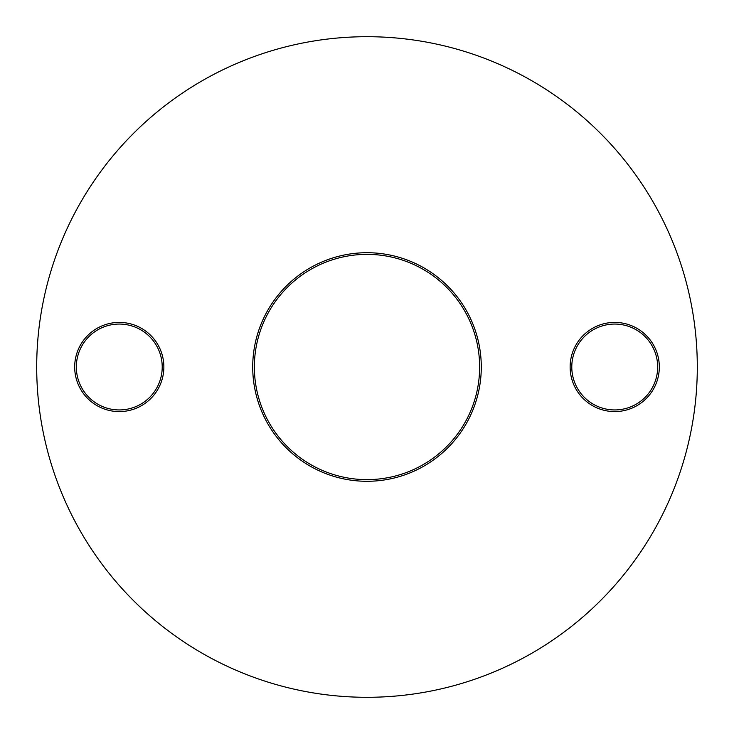<?xml version="1.0" encoding="UTF-8"?>
<svg xmlns="http://www.w3.org/2000/svg" width="734" height="734" viewBox="0 0 734 734"><rect width="100%" height="100%" fill="white"/><g stroke="black" fill="none" stroke-linecap="round" stroke-linejoin="round"><path stroke-width="1.1" d="M367 481.284A114.284 114.284 0 0 1 252.716 367A114.284 114.284 0 0 1 367 252.716A114.284 114.284 0 0 1 481.284 367A114.284 114.284 0 0 1 367 481.284M367 254.368A112.632 112.632 0 0 0 254.368 367A112.632 112.632 0 0 0 367 479.632A112.632 112.632 0 0 0 479.632 367A112.632 112.632 0 0 0 367 254.368M119.275 411.591A44.59 44.59 0 0 1 74.684 367A44.59 44.59 0 0 1 119.275 322.409A44.59 44.59 0 0 1 163.865 367A44.59 44.59 0 0 1 119.275 411.591M119.275 324.061A42.939 42.939 0 0 0 76.336 367A42.939 42.939 0 0 0 119.275 409.939A42.939 42.939 0 0 0 162.214 367A42.939 42.939 0 0 0 119.275 324.061M614.725 411.591A44.59 44.59 0 0 1 570.135 367A44.59 44.59 0 0 1 614.725 322.409A44.59 44.59 0 0 1 659.316 367A44.59 44.59 0 0 1 614.725 411.591M614.725 324.061A42.939 42.939 0 0 0 571.786 367A42.939 42.939 0 0 0 614.725 409.939A42.939 42.939 0 0 0 657.664 367A42.939 42.939 0 0 0 614.725 324.061M367 697.3A330.3 330.3 0 0 0 697.3 367A330.3 330.3 0 0 0 367 36.7A330.3 330.3 0 0 0 36.7 367A330.3 330.3 0 0 0 367 697.3"/></g></svg>
